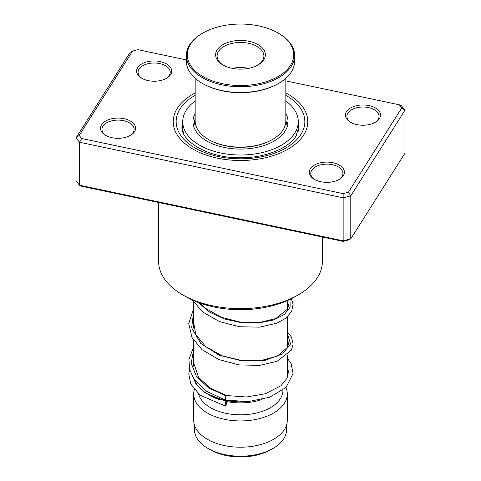 <?xml version="1.0" encoding="UTF-8"?>
<svg xmlns="http://www.w3.org/2000/svg" width="481" height="481" viewBox="0 0 481 481"><rect width="100%" height="100%" fill="white"/><g stroke="black" fill="none" stroke-linecap="round" stroke-linejoin="round"><path stroke-width="0.72" d="M286.568 424.939L286.568 429.617A46.068 26.599 180 0 1 273.076 448.424L270.905 449.681A42.995 24.826 180 0 1 210.095 449.681L207.924 448.424A46.068 26.599 180 0 1 194.432 429.617L194.432 424.939M273.076 448.424A46.068 26.599 180 0 1 207.924 448.424L210.095 449.681M287.301 355.176L287.301 374.807A46.801 27.02 180 0 1 286.814 378.697M243.019 401.791A46.801 27.02 180 0 1 207.407 393.915L207.407 393.915A46.801 27.02 180 0 1 194.516 379.828M261.399 399.699A42.412 24.489 180 0 1 226.347 401.473M220.701 400.042A42.412 24.489 180 0 1 210.51 395.707L207.407 393.915L210.51 395.707M282.912 390.157L282.912 390.332A42.412 24.489 180 0 1 256.728 412.957A42.412 24.489 180 0 1 210.51 407.647A42.412 24.489 180 0 1 198.563 393.975M285.967 387.506A46.801 27.02 180 0 1 287.301 393.915A46.801 27.02 180 0 1 258.411 418.879A46.801 27.02 180 0 1 207.407 413.023A46.801 27.02 180 0 1 193.699 393.915A46.801 27.02 180 0 1 194.294 389.622M287.301 393.915L287.301 420.184A46.801 27.02 180 0 1 258.411 445.147A46.801 27.02 180 0 1 207.407 439.291A46.801 27.02 180 0 1 193.699 420.184L193.699 393.915M196.495 384.722A46.801 27.02 180 0 1 196.723 384.361M170.641 74.567A17.55 10.131 180 0 1 166.564 78.253A17.55 10.131 180 0 1 141.745 78.253A17.55 10.131 180 0 1 137.668 67.617A17.55 10.131 180 0 1 160.173 61.574A17.55 10.131 180 0 1 170.641 74.567M166.023 78.553A16.089 9.289 0 0 0 169.264 75.469A16.089 9.289 0 0 0 170.244 72.282A16.089 9.289 0 0 0 156.956 63.137A16.089 9.289 0 0 0 139.045 69.102A16.089 9.289 0 0 0 138.065 72.282A16.089 9.289 0 0 0 142.286 78.553M379.449 118.591A17.55 10.131 180 0 1 375.372 122.276A17.55 10.131 180 0 1 350.553 122.276A17.55 10.131 180 0 1 346.482 111.64A17.55 10.131 180 0 1 368.987 105.598A17.55 10.131 180 0 1 379.449 118.591M374.837 122.577A16.089 9.289 0 0 0 378.078 119.492A16.089 9.289 0 0 0 379.052 116.306A16.089 9.289 0 0 0 365.764 107.161A16.089 9.289 0 0 0 347.853 113.125A16.089 9.289 0 0 0 346.879 116.306A16.089 9.289 0 0 0 351.094 122.577M343.332 175.697A17.55 10.131 180 0 1 339.255 179.383A17.55 10.131 180 0 1 314.436 179.383A17.55 10.131 180 0 1 310.359 168.747A17.55 10.131 180 0 1 332.864 162.704A17.55 10.131 180 0 1 343.332 175.697M338.714 179.684A16.089 9.289 0 0 0 341.955 176.599A16.089 9.289 0 0 0 342.935 173.413A16.089 9.289 0 0 0 329.647 164.268A16.089 9.289 0 0 0 311.736 170.226A16.089 9.289 0 0 0 310.756 173.413A16.089 9.289 0 0 0 314.977 179.684M134.518 131.674A17.55 10.131 180 0 1 130.447 135.359A17.55 10.131 180 0 1 105.628 135.359A17.55 10.131 180 0 1 101.551 124.723A17.55 10.131 180 0 1 124.056 118.681A17.55 10.131 180 0 1 134.518 131.674M129.906 135.66A16.089 9.289 0 0 0 133.147 132.576A16.089 9.289 0 0 0 134.121 129.389A16.089 9.289 0 0 0 120.839 120.244A16.089 9.289 0 0 0 102.922 126.202A16.089 9.289 0 0 0 101.948 129.389A16.089 9.289 0 0 0 106.163 135.66M158.604 202.489L158.604 261.369A81.896 47.282 0 0 0 182.588 294.799A81.896 47.282 0 0 0 298.412 294.799A81.896 47.282 0 0 0 317.43 277.585A81.896 47.282 0 0 0 322.396 261.369L322.396 237.025M303.691 134.981A67.274 38.841 180 0 1 228.782 159.902A67.274 38.841 180 0 1 173.226 121.657A67.274 38.841 180 0 1 177.309 108.333A67.274 38.841 180 0 1 195.166 92.959A67.274 38.841 180 0 0 177.309 108.333A67.274 38.841 180 0 0 173.226 121.657A67.274 38.841 180 0 0 228.782 159.902A67.274 38.841 180 0 0 303.691 134.981A67.274 38.841 180 0 0 307.774 121.657A67.274 38.841 180 0 1 303.691 134.981M79.197 135.444L76.034 137.909L76.034 180.898L79.521 185.227L343.284 240.837L350.787 238.823L348.454 239.977L343.151 241.402L81.668 186.273L79.521 185.227L79.521 142.244L76.034 137.909L130.213 52.255L132.546 51.1L79.197 135.444L81.668 138.504L343.151 193.633L348.454 192.214L401.803 107.864L399.332 104.804L285.834 80.874M348.454 192.214L350.787 195.833L350.787 238.823L404.966 153.162L404.966 110.179L350.787 195.833L343.284 197.847L79.521 142.244L81.668 138.504M343.151 241.402L343.151 193.633M399.332 104.804L401.479 105.844L404.966 110.179L401.803 107.864M186.387 59.909L137.849 49.675L132.546 51.1M285.834 92.959A67.274 38.841 180 0 1 307.774 121.657A67.274 38.841 180 0 0 285.834 92.959M298.412 294.799L295.31 296.591A77.513 44.751 180 0 1 185.69 296.591L182.588 294.799M225.685 399.663C224.777 401.857 225.3 396.771 226.07 395.911L226.467 395.52M225.878 405.669A2.339 0.577 100.4 0 0 226.545 403.15A2.339 0.577 100.4 0 0 226.304 401.455A2.339 0.577 100.4 0 0 225.878 401.845A2.339 0.577 100.4 0 0 225.21 404.365A2.339 0.577 100.4 0 0 225.451 406.06A2.339 0.577 100.4 0 0 225.878 405.669M287.301 358.135L291.071 363.594L293.103 373.43L286.021 387.452L269.805 397.198L248.268 401.593L225.3 400.06L206.776 391.432L193.843 378.842L189.58 369.366L188.931 359.421L193.699 346.681M287.103 123.178L287.265 122.012L287.836 124.122M296.993 134.307L295.665 136.562M183.724 133.742L182.876 130.573M193.933 124.555L195.166 118.422M195.166 113.414A47.529 27.441 0 0 0 192.971 121.657A47.529 27.441 0 0 0 211.544 143.416A47.529 27.441 0 0 0 261.508 146.272A47.529 27.441 0 0 0 288.029 121.657A47.529 27.441 0 0 0 285.834 113.414M195.166 100.986A57.768 33.351 0 0 0 182.732 121.657A57.768 33.351 0 0 0 205.303 148.1A57.768 33.351 0 0 0 266.035 151.575A57.768 33.351 0 0 0 298.268 121.657A57.768 33.351 0 0 0 285.834 100.986M195.166 78.289L195.166 120.941A45.334 26.172 0 0 0 195.256 122.589A45.334 26.172 0 0 0 208.441 139.448A45.334 26.172 0 0 0 272.559 139.448A45.334 26.172 0 0 0 285.834 120.941L285.834 78.289M293.626 52.85A53.235 30.736 0 0 0 278.144 33.051A53.235 30.736 0 0 0 202.856 33.051A53.235 30.736 0 0 0 187.374 56.722A53.235 30.736 0 0 0 243.849 85.456A53.235 30.736 0 0 0 293.626 52.85M278.144 33.051L278.764 33.411A54.112 31.241 180 0 1 294.504 53.535A54.112 31.241 180 0 1 294.612 55.501A54.112 31.241 180 0 1 242.202 86.724A54.112 31.241 180 0 1 186.496 57.467A54.112 31.241 180 0 1 186.387 55.501A54.112 31.241 180 0 1 202.236 33.411L202.856 33.051M186.387 55.501L186.387 61.231A54.112 31.241 0 0 0 186.496 63.197A54.112 31.241 0 0 0 202.236 83.321A54.112 31.241 0 0 0 278.764 83.321A54.112 31.241 0 0 0 294.612 61.231L294.612 55.501M265.314 53.878A24.862 14.352 180 0 1 258.081 64.935A24.862 14.352 180 0 1 222.919 64.935A24.862 14.352 180 0 1 215.686 55.688A24.862 14.352 180 0 1 238.937 40.458A24.862 14.352 180 0 1 265.314 53.878M257.545 65.236A23.401 13.51 0 0 0 263.901 55.976A23.401 13.51 0 0 0 263.853 55.129A23.401 13.51 0 0 0 239.76 42.478A23.401 13.51 0 0 0 217.099 55.976A23.401 13.51 0 0 0 217.147 56.83A23.401 13.51 0 0 0 223.455 65.236M272.559 139.448L271.939 139.803A44.462 25.667 180 0 1 209.061 139.803L208.441 139.448M278.764 83.321L278.144 83.682A53.235 30.736 180 0 1 202.856 83.682L202.236 83.321M248.539 68.368A23.401 13.51 0 0 0 232.461 68.368M182.738 121.08A58.502 33.772 0 0 0 181.998 126.431C180.285 140.686 207.756 158.369 240.199 157.732C265.109 158.147 289.069 148.01 296.001 136.051L299.002 126.431A58.502 33.772 0 0 0 298.262 121.08M285.834 95.292A64.352 37.151 180 0 1 300.944 134.397A64.352 37.151 180 0 1 218.428 156.553A64.352 37.151 180 0 1 180.056 108.91A64.352 37.151 180 0 1 195.166 95.292M226.07 395.911L208.76 388.005L196.501 376.647L191.204 363.239L193.699 349.513M287.301 333.291L290.548 343.945L282.557 353.932L265.133 360.317L242.232 360.997L219.035 355.158L200.805 343.452L191.666 327.88L193.699 311.303M290.019 299.374L290.103 307.209L284.319 314.466L273.364 320.027L258.537 322.979L241.606 322.715L224.603 319.023L209.548 312.079L198.238 302.465M287.271 126.545L285.834 119.967M287.301 300.625L287.301 309.65M287.301 316.967L287.301 347.865M198.088 386.231L198.088 386.868M193.699 302.2L193.699 328M193.699 340.416L193.699 366.209M195.166 119.967L193.729 126.545M287.301 366.582L288.468 371.855L287.019 378.276L280.946 385.732L265.428 393.747L246.428 397.005L226.449 395.514L210.065 387.993L198.527 377.387L193.422 362.007L193.699 359.097M287.301 339.231L288.474 343.572L287.614 347.246L277.29 356.102L261.327 360.467L241.715 360.522L221.988 355.748L205.67 346.597L195.773 334.56L193.554 321.951L193.699 320.887M287.301 301.016L288.474 305.417L287.572 309.115L275.721 318.584L259.74 322.444L240.602 322.174L221.543 317.364L205.76 308.465L200.3 303.21M193.879 378.896L195.599 383.243L204.377 392.574L226.304 401.455M193.699 361.351L193.434 361.706M189.574 369.336L188.762 373.977L190.735 383.988L200.012 395.166L225.451 406.06M287.301 331.914L291.474 337.103L293.139 344.071L291.408 350.102L277.122 361.285L259.572 365.386L239.069 364.905L218.849 359.547L202.11 349.735L192.027 337.542L188.744 323.605L193.699 308.471M291.372 298.713L293.115 304.353L291.564 311.604L285.924 318.121L276.924 323.154L259.596 327.17L239.394 326.737L219.426 321.567L202.741 312.049L192.412 300.048M298.268 121.657L298.268 131.205M182.732 121.657L182.732 130.964M195.166 118.969A5.85 5.85 0 0 0 194.949 118.446M183.129 130.02A5.85 5.85 0 0 0 182.696 131.085M296.819 134.644A5.85 5.85 0 0 0 296.615 134.163M298.268 126.671A5.85 5.85 0 0 0 298.268 123.07M287.53 122.144A5.85 5.85 0 0 0 286.947 123.833"/></g></svg>
